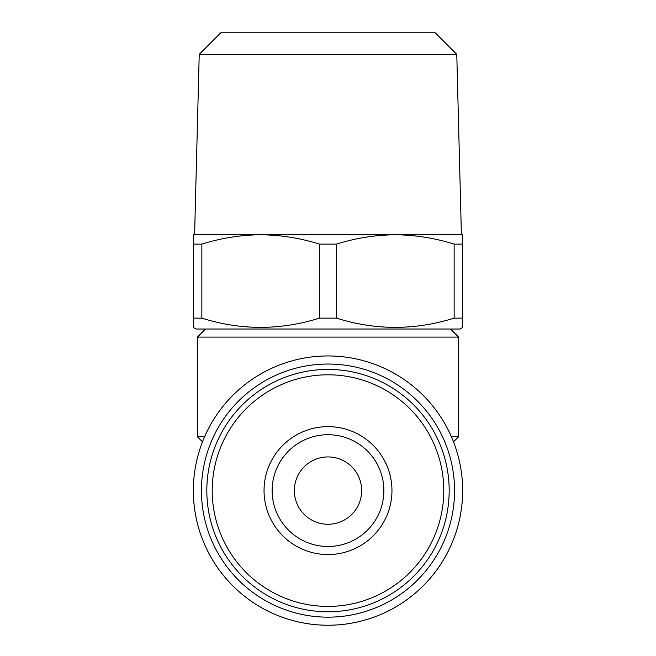 <?xml version="1.0" encoding="UTF-8"?>
<svg xmlns="http://www.w3.org/2000/svg" width="656" height="656" viewBox="0 0 656 656"><rect width="100%" height="100%" fill="white"/><g stroke="black" fill="none" stroke-linecap="round" stroke-linejoin="round"><path stroke-width="0.98" d="M361.661 490.598A33.661 33.661 0 0 0 328 456.937A33.661 33.661 0 0 0 294.339 490.598A33.661 33.661 0 0 0 328 524.259A33.661 33.661 0 0 0 361.661 490.598M272.125 490.598A55.875 55.875 0 0 1 328 434.723A55.875 55.875 0 0 1 383.875 490.598A55.875 55.875 0 0 1 328 546.481A55.875 55.875 0 0 1 272.125 490.598M391.96 490.598A63.96 63.96 0 0 1 328 554.558A63.96 63.96 0 0 1 264.04 490.598A63.96 63.96 0 0 1 328 426.638A63.96 63.96 0 0 1 391.96 490.598M212.208 490.598A115.792 115.792 0 0 1 328 374.806A115.792 115.792 0 0 1 443.792 490.598A115.792 115.792 0 0 1 328 606.398A115.792 115.792 0 0 1 212.208 490.598M206.82 490.598A121.18 121.18 0 0 1 328 369.418A121.18 121.18 0 0 1 449.18 490.598A121.18 121.18 0 0 1 328 611.777A121.18 121.18 0 0 1 206.82 490.598M193.356 327.467L193.356 318.135L193.356 327.467L196.046 329.025L459.954 329.025L462.644 327.467L462.644 318.135L462.644 327.467M319.488 318.135L319.488 244.098C300.161 238.087 280.563 234.979 260.678 234.766L193.356 234.766L193.356 318.135L201.859 318.135C240.883 330.427 280.087 330.427 319.488 318.135L336.512 318.135C375.527 330.427 414.74 330.427 454.141 318.135L462.644 318.135L462.644 234.766L395.322 234.766L461.406 234.766L456.773 54.341L199.227 54.341L194.594 234.766M199.227 54.341L220.769 32.8L435.231 32.8L456.773 54.341M454.567 490.598A126.567 126.567 0 0 1 328 617.165A126.567 126.567 0 0 1 201.433 490.598A126.567 126.567 0 0 1 328 364.031A126.567 126.567 0 0 1 454.567 490.598M462.644 490.598A134.644 134.644 0 0 1 328 625.242A134.644 134.644 0 0 1 193.356 490.598A134.644 134.644 0 0 1 328 355.954A134.644 134.644 0 0 1 462.644 490.598M205.467 329.025L197.39 337.102L458.61 337.102L450.533 329.025M453.509 441.841L458.61 436.74L458.61 337.102M451.402 436.74L458.61 436.74M202.491 441.841L197.39 436.74L197.39 337.102M197.39 436.74L204.598 436.74M193.356 244.098L201.859 244.098C221.129 238.079 240.736 234.971 260.678 234.766L395.322 234.766C375.38 234.971 355.782 238.079 336.512 244.098L336.512 318.135M454.141 318.135L454.141 244.098C434.813 238.087 415.207 234.979 395.322 234.766M201.859 244.098L201.859 318.135M319.488 244.098L336.512 244.098M454.141 244.098L462.644 244.098M383.194 458.282C387.179 464.891 389.877 472.582 391.288 481.34"/></g></svg>
